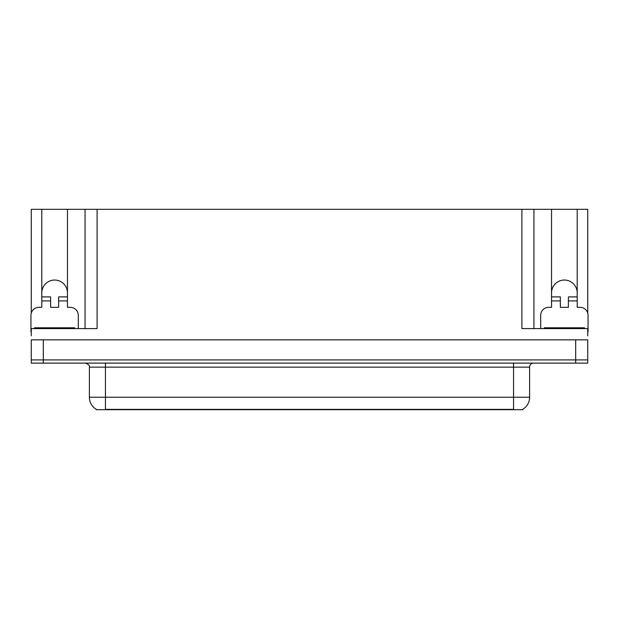 <?xml version="1.0" encoding="UTF-8"?>
<svg xmlns="http://www.w3.org/2000/svg" width="619" height="619" viewBox="0 0 619 619"><rect width="100%" height="100%" fill="white"/><g stroke="black" fill="none" stroke-linecap="round" stroke-linejoin="round"><path stroke-width="0.93" d="M522.784 409.291L522.784 409.685L96.216 409.685L96.216 409.291M41.79 292.88A12.844 12.844 0 0 1 54.634 280.043A12.844 12.844 0 0 1 67.471 292.88M43.315 363.121L587.733 363.121L587.733 359.91L31.267 359.91L31.267 339.846L43.315 339.846L43.315 359.91L31.267 359.91L31.267 363.121L43.315 363.121L43.315 359.91L587.733 359.91L587.733 339.846L43.315 339.846M31.267 331.823A8.024 8.024 0 0 0 30.95 331.815L30.95 315.357A8.024 8.024 0 0 1 38.974 307.334L41.79 307.334L41.79 300.911L50.619 300.911L50.619 307.334L58.643 307.334L58.643 300.911L67.471 300.911L67.471 209.315L521.902 209.315L521.902 328.604L587.733 328.604L587.733 335.831M31.267 335.831L31.267 328.604L97.098 328.604L97.098 209.315M50.619 300.911L50.619 296.896L41.79 296.896L41.79 209.315L31.267 209.315L31.267 313.113M540.689 328.604L540.689 315.357A8.024 8.024 0 0 1 548.713 307.334L551.529 307.334L551.529 300.911L560.357 300.911L560.357 307.334L568.381 307.334L568.381 300.911L577.21 300.911L577.21 209.315L587.733 209.315L587.733 313.113M85.058 209.315L85.058 328.604M521.902 209.315L533.942 209.315L533.942 328.604M533.942 209.315L551.529 209.315L551.529 300.911M577.21 209.315L551.529 209.315M41.79 209.315L67.471 209.315M577.21 292.88A12.844 12.844 0 0 0 564.366 280.043A12.844 12.844 0 0 0 551.529 292.88M96.332 409.36A14.051 14.051 0 0 1 89.391 397.236L105.447 397.236L105.447 409.36L513.553 409.36L513.553 397.236L529.609 397.236L529.609 367.137A4.016 4.016 0 0 1 533.624 363.121M89.391 397.236L89.391 367.137C89.917 365.659 88.579 364.32 85.376 363.121M522.668 409.36A14.051 14.051 0 0 0 529.609 397.236M67.471 300.911L67.471 307.334L70.287 307.334A8.024 8.024 0 0 1 78.311 315.357L78.311 328.604M67.471 296.896L58.643 296.896L58.643 300.911M41.79 296.896L41.79 300.911M560.357 300.911L560.357 296.896L551.529 296.896M577.21 300.911L577.21 307.334L580.026 307.334A8.024 8.024 0 0 1 588.05 315.357L588.05 331.815A8.024 8.024 0 0 0 587.733 331.823M577.21 296.896L568.381 296.896L568.381 300.911M34.563 328.604L34.563 327.799L74.698 327.799L74.698 328.604M544.302 328.604L544.302 327.799L584.437 327.799L584.437 328.604M575.685 339.846L575.685 363.121M511.952 409.685L511.952 409.291M107.048 409.685L107.048 409.291M513.553 363.121L513.553 367.137L89.391 367.137M529.609 367.137L513.553 367.137L513.553 397.236L105.447 397.236L105.447 363.121M36.567 327.799L36.567 328.604M72.694 327.799L72.694 328.604M546.306 327.799L546.306 328.604M582.433 327.799L582.433 328.604"/></g></svg>
